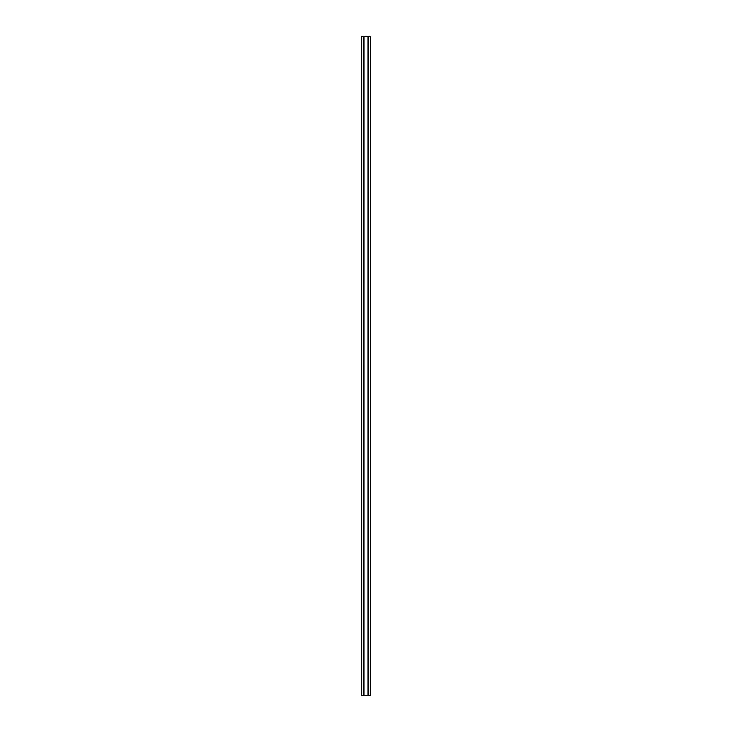 <?xml version="1.0" encoding="UTF-8"?>
<svg xmlns="http://www.w3.org/2000/svg" width="732" height="732" viewBox="0 0 732 732"><rect width="100%" height="100%" fill="white"/><g stroke="black" fill="none" stroke-linecap="round" stroke-linejoin="round"><path stroke-width="1.1" d="M363.374 36.6L361.535 36.6L361.535 695.4L363.374 695.4L363.374 36.6L363.969 36.6L363.969 695.4L368.013 695.4L368.031 36.6L368.626 36.6L368.626 695.4L370.465 695.4L370.465 36.6L370.264 695.4M363.374 695.4L363.969 695.4L363.987 36.6L368.013 36.6L368.013 695.4L368.626 695.4M368.013 36.6L368.031 695.4M368.626 36.6L370.264 36.6M368.571 36.6L368.571 695.4M368.242 36.6L368.242 695.4M363.758 36.6L363.758 695.4M363.429 36.6L363.429 695.4M361.736 36.6L361.736 695.4"/></g></svg>

